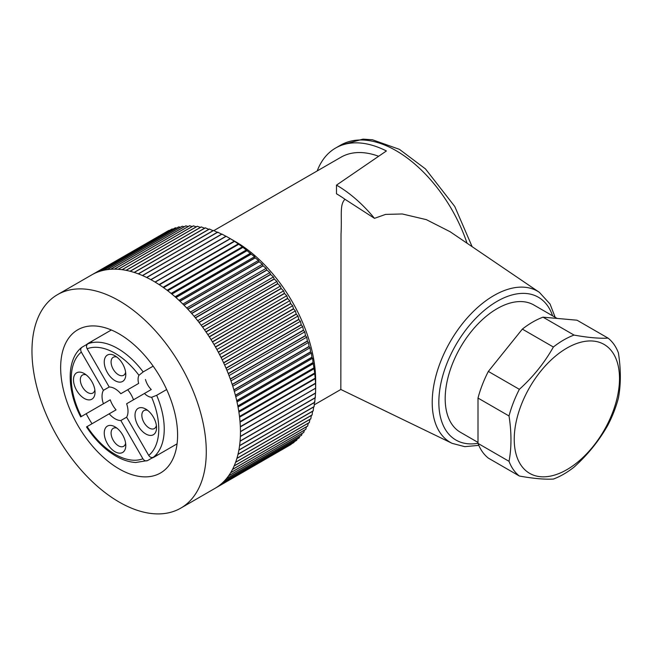 <?xml version="1.0" encoding="UTF-8"?>
<svg xmlns="http://www.w3.org/2000/svg" width="653" height="653" viewBox="0 0 653 653"><rect width="100%" height="100%" fill="white"/><g stroke="black" fill="none" stroke-linecap="round" stroke-linejoin="round"><path stroke-width="0.98" d="M555.164 317.301L550.063 304.045L539.362 292.332A87.273 50.387 120 0 0 471.515 313.326A87.273 50.387 120 0 0 432.213 402.411A87.273 50.387 120 0 0 452.162 443.363L340.833 389.482L341.021 234.06C342.058 214.69 339.446 205.173 344.939 199.255L374.479 218.339A111.173 64.19 -120 0 0 336.499 185.126L386.405 150.957A111.173 64.19 -120 0 0 335.601 148.043A111.173 64.19 -120 0 0 317.195 170.947M374.479 218.339L385.58 214.404L402.272 213.972L426.319 219.637L450.121 231.733L539.362 292.332M336.499 185.126L336.499 193.802A100.538 58.044 60 0 1 344.939 199.255M213.849 230.615L340.915 157.251A100.538 58.044 60 0 1 378.609 156.263M226.167 236.304L150.974 279.713A123.254 71.161 60 0 1 155.022 282.039L230.215 238.623L235.333 241.561A113.589 65.578 60 0 1 315.652 380.675L315.652 388.315A123.254 71.161 60 0 0 315.652 388.135L315.538 383.384A123.254 71.161 60 0 0 315.53 383.205L315.219 378.356A123.254 71.161 60 0 0 315.203 378.169L314.705 373.23A123.254 71.161 60 0 0 314.681 373.034L313.987 368.023A123.254 71.161 60 0 0 313.954 367.827L313.065 362.741A123.254 71.161 60 0 0 313.024 362.546L312.583 358.293L311.946 357.411A123.254 71.161 60 0 0 311.905 357.207L311.391 353.053L310.64 352.032A123.254 71.161 60 0 0 310.583 351.828L310.02 347.788L309.13 346.621A123.254 71.161 60 0 0 309.073 346.416L308.453 342.49L307.441 341.192A123.254 71.161 60 0 0 307.375 340.988L306.706 337.185L305.563 335.748A123.254 71.161 60 0 0 305.49 335.552L304.78 331.871L303.506 330.32A123.254 71.161 60 0 0 303.425 330.116L302.682 326.582L301.278 324.908A123.254 71.161 60 0 0 301.188 324.704L300.421 321.309L298.878 319.521A123.254 71.161 60 0 0 298.78 319.325L297.988 316.068L296.307 314.183A123.254 71.161 60 0 0 296.209 313.987L295.401 310.885L293.589 308.902A123.254 71.161 60 0 0 293.483 308.706L292.666 305.759L290.707 303.694A123.254 71.161 60 0 0 290.601 303.498L289.785 300.707L287.687 298.56A123.254 71.161 60 0 0 287.573 298.364L286.765 295.744L284.528 293.515A123.254 71.161 60 0 0 284.406 293.328L283.606 290.871L281.239 288.585A123.254 71.161 60 0 0 281.108 288.397L280.333 286.112L277.827 283.761A123.254 71.161 60 0 0 277.696 283.582L276.937 281.467L274.293 279.068A123.254 71.161 60 0 0 274.162 278.896L273.436 276.954L270.66 274.513A123.254 71.161 60 0 0 270.513 274.342L269.836 272.579L266.922 270.105A123.254 71.161 60 0 0 266.775 269.942L266.138 268.35L263.094 265.861A123.254 71.161 60 0 0 262.947 265.706L262.359 264.294L259.192 261.78A123.254 71.161 60 0 0 259.045 261.633L258.515 260.4L255.217 257.886A123.254 71.161 60 0 0 255.062 257.739L254.597 256.686L251.176 254.172A123.254 71.161 60 0 0 251.021 254.033L247.079 250.654A123.254 71.161 60 0 0 246.924 250.532L242.949 247.348A123.254 71.161 60 0 0 242.794 247.226L238.778 244.246A123.254 71.161 60 0 0 238.623 244.14L234.582 241.373A123.254 71.161 60 0 0 234.427 241.267L230.378 238.72A123.254 71.161 60 0 0 230.215 238.623L226.167 236.304A123.254 71.161 60 0 0 226.003 236.215L150.81 279.631A123.254 71.161 60 0 0 146.762 277.533L221.955 234.117A123.254 71.161 60 0 0 221.8 234.043L146.607 277.452A123.254 71.161 60 0 0 142.574 275.599L217.767 232.182A123.254 71.161 60 0 0 217.612 232.117L142.419 275.525A123.254 71.161 60 0 0 138.403 273.901L213.596 230.493A123.254 71.161 60 0 0 213.441 230.436L138.248 273.844A123.254 71.161 60 0 0 134.273 272.464L209.466 229.056A123.254 71.161 60 0 0 209.311 229.007L134.118 272.415A123.254 71.161 60 0 0 130.184 271.281L205.385 227.873A123.254 71.161 60 0 0 205.23 227.832L130.037 271.24A123.254 71.161 60 0 0 126.151 270.358L201.344 226.942A123.254 71.161 60 0 0 201.197 226.918L126.005 270.326A123.254 71.161 60 0 0 122.184 269.689L197.377 226.281A123.254 71.161 60 0 0 197.23 226.256L122.038 269.673A123.254 71.161 60 0 0 118.291 269.289L193.484 225.873A123.254 71.161 60 0 0 193.337 225.865L118.144 269.281A123.254 71.161 60 0 0 114.471 269.142L189.664 225.734A123.254 71.161 60 0 0 189.525 225.734L114.332 269.142A123.254 71.161 60 0 0 110.749 269.265L185.942 225.856A123.254 71.161 60 0 0 185.803 225.865L110.61 269.273A123.254 71.161 60 0 0 107.125 269.648L182.318 226.24A123.254 71.161 60 0 0 182.187 226.256L106.986 269.673A123.254 71.161 60 0 0 103.607 270.293L178.8 226.885A123.254 71.161 60 0 0 178.669 226.909L103.476 270.326A123.254 71.161 60 0 0 100.203 271.199L175.396 227.791A123.254 71.161 60 0 0 175.273 227.824L100.08 271.24A123.254 71.161 60 0 0 96.93 272.366L172.123 228.95A123.254 71.161 60 0 0 172 228.999L96.807 272.415A123.254 71.161 60 0 0 93.779 273.778L168.972 230.37A123.254 71.161 60 0 0 168.858 230.427L93.665 273.844A123.254 71.161 60 0 0 91.673 274.921L57.497 294.65A123.254 71.161 -120 0 0 41.808 310.297A123.254 71.161 -120 0 0 67.594 452.807A123.254 71.161 -120 0 0 180.75 508.14A123.254 71.161 -120 0 0 196.439 492.493A123.254 71.161 -120 0 0 170.653 349.984A123.254 71.161 -120 0 0 57.497 294.65M166.05 232.052L92.587 274.407M169.511 230.436L168.972 230.37M173.061 229.105L172.123 228.95M176.71 228.044L175.396 227.791M180.457 227.252L178.8 226.885M184.285 226.738L182.318 226.24M188.203 226.493L185.942 225.856M192.194 226.526L189.664 225.734M196.251 226.828L193.484 225.873M200.373 227.391L197.377 226.281M204.544 228.224L201.344 226.942M208.764 229.317L205.385 227.873M213.025 230.68L209.466 229.056M217.955 232.607L213.596 230.493M222.036 234.378L217.767 232.182M226.134 236.378L221.955 234.117M315.636 388.225L240.459 431.731A123.254 71.161 60 0 1 240.369 436.359L315.57 392.943L315.636 388.225M315.57 392.943A123.254 71.161 60 0 1 315.562 393.122L240.369 436.539A123.254 71.161 60 0 1 240.084 441.044L315.277 397.636L315.448 392.869M315.277 397.636A123.254 71.161 60 0 1 315.268 397.808L240.075 441.216A123.254 71.161 60 0 1 239.594 445.591L314.787 402.183L315.064 397.375M314.787 402.183A123.254 71.161 60 0 1 314.77 402.346L239.578 445.762A123.254 71.161 60 0 1 238.908 449.99L314.101 406.582L314.485 401.742M314.101 406.582A123.254 71.161 60 0 1 314.069 406.746L238.876 450.154A123.254 71.161 60 0 1 238.019 454.235L313.211 410.819L313.603 407.007M313.211 410.819A123.254 71.161 60 0 1 313.171 410.974L237.978 454.39A123.254 71.161 60 0 1 236.925 458.3L312.118 414.892L312.575 411.317M312.118 414.892A123.254 71.161 60 0 1 312.077 415.039L236.884 458.447A123.254 71.161 60 0 1 235.643 462.193L310.836 418.777L311.342 415.463M310.836 418.777A123.254 71.161 60 0 1 310.779 418.924L235.586 462.332A123.254 71.161 60 0 1 234.166 465.891L309.359 422.483L309.906 419.43M309.359 422.483A123.254 71.161 60 0 1 309.302 422.613L234.109 466.03A123.254 71.161 60 0 1 232.501 469.401L307.694 425.985L308.265 423.217M307.694 425.985A123.254 71.161 60 0 1 307.628 426.115L232.435 469.531A123.254 71.161 60 0 1 230.648 472.699L305.841 429.29L306.42 426.809M305.841 429.29A123.254 71.161 60 0 1 305.808 429.348A123.254 71.161 60 0 1 305.767 429.405L230.574 472.821A123.254 71.161 60 0 1 228.615 475.792L303.808 432.376L304.38 430.213M303.808 432.376A123.254 71.161 60 0 1 303.735 432.49L228.542 475.898A123.254 71.161 60 0 1 226.411 478.657L301.604 435.249L302.143 433.404M301.604 435.249A123.254 71.161 60 0 1 301.523 435.347L226.322 478.763A123.254 71.161 60 0 1 224.036 481.302L299.229 437.885L299.711 436.392M299.229 437.885A123.254 71.161 60 0 1 299.131 437.983L223.938 481.392A123.254 71.161 60 0 1 221.489 483.71L296.682 440.293L297.091 439.167M296.682 440.293A123.254 71.161 60 0 1 296.584 440.383L221.391 483.791A123.254 71.161 60 0 1 218.788 485.881L293.981 442.465L294.274 441.714M293.981 442.465A123.254 71.161 60 0 1 293.874 442.546L218.682 485.954A123.254 71.161 60 0 1 215.931 487.807L291.279 444.048M291.124 444.399A123.254 71.161 60 0 1 291.018 444.464L215.825 487.873A123.254 71.161 60 0 1 214.927 488.403L180.75 508.14M315.652 388.135L240.459 431.543A123.254 71.161 60 0 0 240.345 426.801L315.538 383.384M315.53 383.205L240.337 426.613A123.254 71.161 60 0 0 240.026 421.765L315.219 378.356M315.203 378.169L240.01 421.577A123.254 71.161 60 0 0 239.512 416.638L314.705 373.23M314.681 373.034L239.488 416.451A123.254 71.161 60 0 0 238.794 411.431L313.987 368.023M313.954 367.827L238.761 411.235A123.254 71.161 60 0 0 237.872 406.158L313.065 362.741M313.024 362.546L237.831 405.962A123.254 71.161 60 0 0 236.753 400.82L311.946 357.411M311.905 357.207L236.713 400.624A123.254 71.161 60 0 0 235.439 395.44L310.64 352.032M310.583 351.828L235.39 395.245A123.254 71.161 60 0 0 233.937 390.037L309.13 346.621M309.073 346.416L233.88 389.833A123.254 71.161 60 0 0 232.248 384.601L307.441 341.192M307.375 340.988L232.182 384.397A123.254 71.161 60 0 0 230.37 379.164L305.563 335.748M305.49 335.552L230.297 378.96A123.254 71.161 60 0 0 228.313 373.736L303.506 330.32M303.425 330.116L228.232 373.532A123.254 71.161 60 0 0 226.085 368.316L301.278 324.908M301.188 324.704L225.995 368.121A123.254 71.161 60 0 0 223.685 362.937L298.878 319.521M298.78 319.325L223.587 362.733A123.254 71.161 60 0 0 221.114 357.599L296.307 314.183M296.209 313.987L221.016 357.403A123.254 71.161 60 0 0 218.396 352.318L293.589 308.902M293.483 308.706L218.29 352.122A123.254 71.161 60 0 0 215.514 347.102L290.707 303.694M290.601 303.498L215.408 346.906A123.254 71.161 60 0 0 212.494 341.968L287.687 298.56M287.573 298.364L212.38 341.78A123.254 71.161 60 0 0 209.335 336.932L284.528 293.515M284.406 293.328L209.213 336.744A123.254 71.161 60 0 0 206.046 331.993L281.239 288.585M281.108 288.397L205.915 331.814A123.254 71.161 60 0 0 202.634 327.177L277.827 283.761M277.696 283.582L202.503 326.998A123.254 71.161 60 0 0 199.1 322.484L274.293 279.068M274.162 278.896L198.969 322.313A123.254 71.161 60 0 0 195.467 317.929L270.66 274.513M270.513 274.342L195.32 317.75A123.254 71.161 60 0 0 191.729 313.513L266.922 270.105M266.775 269.942L191.582 313.35A123.254 71.161 60 0 0 187.901 309.269L263.094 265.861M262.947 265.706L187.754 309.114A123.254 71.161 60 0 0 183.999 305.196L259.192 261.78M259.045 261.633L183.852 305.041A123.254 71.161 60 0 0 180.016 301.294L255.217 257.886M255.062 257.739L179.869 301.155A123.254 71.161 60 0 0 175.983 297.58L251.176 254.172M251.021 254.033L175.828 297.45A123.254 71.161 60 0 0 171.886 294.07L247.079 250.654M246.924 250.532L171.731 293.94A123.254 71.161 60 0 0 167.756 290.756L242.949 247.348M242.794 247.226L167.601 290.642A123.254 71.161 60 0 0 163.585 287.663L238.778 244.246M238.623 244.14L163.43 287.549A123.254 71.161 60 0 0 159.389 284.781L234.582 241.373M234.427 241.267L159.234 284.684A123.254 71.161 60 0 0 155.185 282.137L230.378 238.72M67.259 340.286A82.686 47.742 60 0 1 77.78 329.781A82.686 47.742 60 0 1 153.692 366.904A82.686 47.742 60 0 1 170.988 462.512A82.686 47.742 60 0 1 160.467 473.009A82.686 47.742 60 0 1 84.555 435.886A82.686 47.742 60 0 1 67.259 340.286M151.276 457.475L151.7 458.202L147.594 460.569C145.823 461.328 144.264 460.732 142.917 458.781L120.838 420.532A18.366 10.603 60 0 1 115.018 418.761A18.366 10.603 60 0 1 109.206 413.814L116.046 409.872A18.366 10.603 60 0 1 110.243 399.824L86.212 413.7A65.741 37.956 -120 0 0 92.016 423.74M86.212 413.7L82.115 416.067M86.212 344.784A65.741 37.956 -120 0 1 88.988 342.89A65.741 37.956 -120 0 1 92.016 341.437L87.918 343.805C86.367 344.955 86.106 346.604 87.118 348.743L109.206 387L103.411 390.347L81.323 352.089C80.303 349.951 80.572 348.31 82.115 347.151L86.212 344.784L86.637 345.51M153.161 366.153L143.17 371.916A65.741 37.956 -120 0 0 117.752 348.514A65.741 37.956 -120 0 0 87.918 343.805M120.838 420.532L126.633 417.185L148.721 455.435C150.068 457.386 151.627 457.982 153.398 457.222A65.741 37.956 -120 0 0 156.671 395.31L166.662 389.539M153.398 457.222L157.495 454.847A65.741 37.956 -120 0 1 154.728 456.749L177.069 443.844M151.7 458.202A65.741 37.956 -120 0 0 154.728 456.749M147.594 460.569L135.734 462.495C129.27 462.128 122.633 459.981 115.826 456.055C104.725 449.509 94.954 439.796 86.506 426.923L87.118 426.572A61.872 35.719 -120 0 0 115.018 454.284A61.872 35.719 -120 0 0 142.917 458.781M109.206 413.814L87.118 426.572M82.115 347.151L81.788 347.372C66.386 359.232 66.622 389.833 80.703 416.883L110.243 399.824M109.206 387A18.366 10.603 60 0 1 115.018 388.764A18.366 10.603 60 0 1 120.838 393.71L138.632 383.433A13.533 7.812 60 0 1 138.95 375.295L143.17 371.916M115.018 380.675A15.223 8.791 60 0 1 104.251 362.031A15.223 8.791 60 0 1 115.018 355.812L115.018 355.812A15.223 8.791 60 0 1 125.784 374.463A15.223 8.791 60 0 1 115.018 380.675M138.632 383.433L120.838 393.71M156.671 395.31L151.643 397.277A13.533 7.812 60 0 1 147.651 395.979A13.533 7.812 60 0 1 144.435 393.481L126.633 403.758A18.366 10.603 60 0 1 126.633 417.185M145.472 379.483A13.533 7.812 60 0 0 151.267 389.531L144.435 393.481M115.018 451.713A15.223 8.791 60 0 1 104.251 433.07A15.223 8.791 60 0 1 115.018 426.85L115.018 426.85A15.223 8.791 60 0 1 125.784 445.501A15.223 8.791 60 0 1 115.018 451.713M103.411 403.774A18.366 10.603 60 0 1 103.411 390.347M127.67 389.759A18.366 10.603 60 0 1 133.473 399.807M145.782 433.959A15.223 8.791 60 0 1 135.016 415.308A15.223 8.791 60 0 1 145.782 409.088L145.782 409.088A15.223 8.791 60 0 1 156.549 427.739A15.223 8.791 60 0 1 145.782 433.959M156.385 425.478A10.391 5.999 60 0 1 154.394 428.548A10.391 5.999 60 0 1 149.202 428.033A10.391 5.999 60 0 1 142.411 418.875A10.391 5.999 60 0 1 144.003 410.549A10.391 5.999 60 0 1 147.651 410.362M84.261 398.436A15.223 8.791 60 0 1 73.495 379.785A15.223 8.791 60 0 1 84.261 373.573L84.261 373.573A15.223 8.791 60 0 1 95.028 392.216A15.223 8.791 60 0 1 84.261 398.436M94.865 389.963A10.391 5.999 60 0 1 92.873 393.033A10.391 5.999 60 0 1 87.682 392.518A10.391 5.999 60 0 1 80.89 383.36A10.391 5.999 60 0 1 82.482 375.034A10.391 5.999 60 0 1 86.131 374.846M125.621 443.24A10.391 5.999 60 0 1 123.637 446.309A10.391 5.999 60 0 1 118.438 445.795A10.391 5.999 60 0 1 111.647 436.637A10.391 5.999 60 0 1 113.247 428.311A10.391 5.999 60 0 1 116.895 428.123M125.621 372.202A10.391 5.999 60 0 1 123.637 375.271A10.391 5.999 60 0 1 118.438 374.757A10.391 5.999 60 0 1 111.647 365.598A10.391 5.999 60 0 1 113.247 357.273A10.391 5.999 60 0 1 116.895 357.085M234.362 241.096L159.063 284.569M238.467 243.789L163.087 287.312M242.549 246.703L167.103 290.267M246.605 249.83L171.102 293.426M250.621 253.16L175.069 296.78M254.597 256.686L178.995 300.331M258.515 260.4L182.873 304.069M262.359 264.294L186.693 307.979M266.138 268.35L190.439 312.061M269.836 272.579L194.104 316.297M273.436 276.954L197.696 320.688M276.937 281.467L201.181 325.21M280.333 286.112L204.56 329.863M283.606 290.871L207.825 334.63M286.765 295.744L210.968 339.503M289.785 300.707L213.988 344.466M292.666 305.759L216.869 349.518M295.401 310.885L219.612 354.644M297.988 316.068L222.208 359.827M300.421 321.309L224.648 365.051M302.682 326.582L226.926 370.316M304.78 331.871L229.04 375.606M306.706 337.185L230.991 380.895M308.453 342.49L232.762 386.192M310.02 347.788L234.354 391.465M311.391 353.053L235.774 396.714M312.583 358.293L236.998 401.93M313.579 363.476L238.043 407.08M314.387 368.594L238.908 412.174M314.991 373.638L239.578 417.185M315.407 378.601L240.059 422.107M315.619 383.474L240.353 426.923M478.004 442.424L460.406 432.27A73.471 42.421 -60 0 1 449.142 373.394A73.471 42.421 -60 0 1 497.137 308.649A73.471 42.421 -60 0 1 533.876 305.008L557.115 318.427M519.364 476.029L488.338 458.112A82.172 47.44 -60 0 1 478.004 443.403L478.004 398.061A82.172 47.44 -60 0 1 488.338 371.418L522.343 329.112A82.172 47.44 -60 0 1 532.685 322.068A82.172 47.44 -60 0 1 543.027 317.17L577.032 320.207L608.057 338.115C599.315 338.605 587.978 337.593 574.044 335.079A82.172 47.44 120 0 0 563.71 339.976A82.172 47.44 120 0 0 553.369 347.021C544.626 362.619 533.289 376.724 519.364 389.327A82.172 47.44 120 0 0 509.022 415.969C511.617 432.588 511.617 447.697 509.022 461.32A82.172 47.44 120 0 0 519.364 476.029C533.289 478.535 544.626 479.547 553.369 479.065A82.172 47.44 120 0 0 563.71 474.168A82.172 47.44 120 0 0 574.044 467.124C587.978 454.521 599.315 440.416 608.057 424.817A82.172 47.44 120 0 0 618.391 398.167C620.987 384.552 620.987 369.443 618.391 352.824A82.172 47.44 120 0 0 608.057 338.115M478.004 398.061L509.022 415.969M519.364 389.327L488.338 371.418M522.343 329.112L553.369 347.021M574.044 335.079L543.027 317.17M509.022 461.32L478.004 443.403M566.861 348.114A74.434 42.976 120 0 0 514.229 439.281A74.434 42.976 120 0 0 566.861 469.67A74.434 42.976 120 0 0 619.501 378.503A74.434 42.976 120 0 0 566.861 348.114M472.119 246.671L454.774 206.495L425.495 168.939L399.44 149.349L372.447 139.766L362.962 139.146L340.548 145.186A111.173 64.19 60 0 1 467.042 243.226M81.323 352.089A61.872 35.719 -120 0 0 81.323 416.524M138.95 375.295A61.872 35.719 -120 0 0 115.018 353.249A61.872 35.719 -120 0 0 87.118 348.743M148.721 455.435A61.872 35.719 -120 0 0 151.643 397.277M552.585 315.815A82.449 47.604 120 0 0 488.011 307.416A82.449 47.604 120 0 0 438.84 402.297A82.449 47.604 120 0 0 478.004 443.281M340.548 145.186L335.601 148.043M340.833 389.482L314.24 404.836M88.988 342.89L111.337 329.985M452.162 443.363L464.781 446.66L478.796 445.354"/></g></svg>
